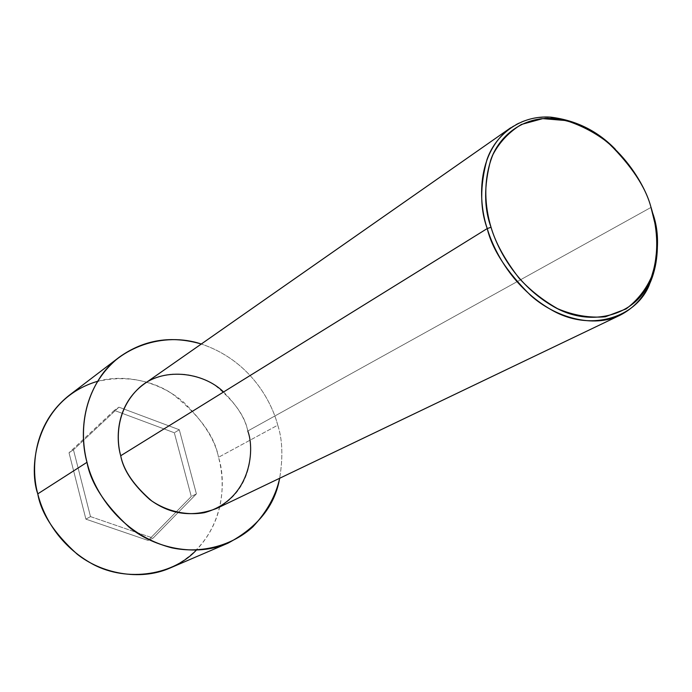 <?xml version="1.0" encoding="UTF-8"?>
<svg xmlns="http://www.w3.org/2000/svg" width="692" height="692" viewBox="0 0 692 692"><rect width="100%" height="100%" fill="white"/><g stroke="black" fill="none" stroke-linecap="round" stroke-linejoin="round"><path stroke-width="0.52" stroke-dasharray="3.46 2.59" d="M652.816 213.447L650.826 206.7L652.816 213.447M216.708 508.421C252.883 489.72 253.834 448.996 247.797 431.004L651.008 207.41L247.797 431.004C245.089 416.212 234.32 401.118 215.497 385.729C195.922 371.742 164.644 369.113 144.083 384.008M277.752 425.173C282.492 439.472 283.123 457.17 279.654 478.267C283.123 457.17 282.492 439.472 277.752 425.173L218.499 457.291L277.752 425.173C271.437 400.876 249.665 360.238 201.294 344.019C249.665 360.238 271.437 400.876 277.752 425.173M170.007 568.054C224.831 542.416 227.149 482.566 218.499 457.291C224.623 479.037 226.474 518.369 196.251 550.201M97.65 381.275C128.911 372.651 163.044 384.181 183.631 402.225C203.448 421.61 215.074 439.965 218.499 457.291C214.831 436.271 199.339 415.062 172.023 393.661C143.555 374.32 98.039 372.504 69.191 395.34M114.301 410.382L69.018 452.767L85.903 519.156L148.166 540.469L191.286 496.501L174.323 432.76L114.301 410.382L174.323 432.76L191.286 496.501L148.166 540.469L85.903 519.156L69.018 452.767L73.456 449.774L90.496 516.604L85.903 519.156L90.496 516.604L153.105 538.099L148.166 540.469L153.105 538.099L196.398 493.889L191.286 496.501L196.398 493.889L179.297 429.749L174.323 432.76L179.297 429.749L118.946 407.173L114.301 410.382L118.946 407.173L73.456 449.774L69.018 452.767L114.301 410.382M223.568 391.983C237.287 405.815 245.366 418.824 247.797 431.004M510.661 127.795C536.274 109.172 577.284 117.104 604.125 139.326C630.161 163.433 645.792 186.131 651.008 207.41C646.44 189.885 634.564 170.526 615.387 149.316M90.496 516.604L73.456 449.774L118.946 407.173L179.297 429.749L196.398 493.889L153.105 538.099L90.496 516.604"/><path stroke-width="1.04" d="M247.797 431.004C255.357 450.847 250.115 500.126 204.348 512.686C185.672 515.903 166.521 510.93 151.738 500.965C133.937 485.559 123.591 470.491 120.711 455.743L487.229 228.559L491.035 227.279C483.95 208.102 483.846 185.681 490.723 160.016C499.044 135.649 523.204 116.377 552.96 118.531C608.701 123.903 643.768 179.678 650.826 206.7C645.558 187.091 631.537 165.942 608.778 143.261C596.046 133.175 581.842 125.615 566.177 120.581L542.762 118.626L521.37 124.465C508.983 132.085 499.494 142.154 492.912 154.653C482.419 180.664 485.127 207.617 491.035 227.279C495.455 242.624 504.745 259.517 518.896 277.959C529.735 289.896 542.658 300.146 557.674 308.718C573.616 315.44 589.497 318.13 605.336 316.78L626.113 308.917C637.652 300.086 646.172 289.265 651.682 276.454C660.151 250.279 656.63 225.012 650.826 206.7L655.419 225.358L656.725 235.937L657.037 247.234L654.969 265.088L651.44 277.094L648.923 282.95C635.628 314.782 591.219 328.44 553.764 306.694C516.725 285.519 497.842 250.097 491.035 227.279L487.229 228.559C494.2 251.949 513.559 288.27 551.55 309.947C589.965 332.195 635.464 318.112 649.07 285.485C658.905 258.246 660.151 234.242 652.816 213.447C661.318 240.21 661.812 293.737 620.058 315.223C593.425 328.449 555.572 317.628 530.781 295.562C506.682 271.74 492.168 249.405 487.229 228.559L120.711 455.743C123.263 469.825 132.933 484.409 149.74 499.494C170.068 514.658 192.393 517.633 216.708 508.421L620.058 315.223M196.251 550.201C171.08 577.137 122.735 582.128 90.046 562.631C57.298 543.549 42.835 514.32 37.775 493.872L86.993 462.308C93.1 489.183 119.041 534.233 171.988 547.874C201.545 554.076 232.59 545.504 252.917 526.776C267.043 511.639 275.952 495.472 279.654 478.267C274.992 505.584 257.761 527.217 227.953 543.185C195.68 557.389 154.688 548.029 129.309 527.321C104.847 504.831 90.739 483.163 86.993 462.308L37.775 493.872C41.113 513.265 54.21 533.324 77.037 554.05C100.747 573.114 139.317 581.548 170.007 568.054L227.953 543.185M119.344 357.115C143.979 339.599 171.296 335.231 201.294 344.019C163.589 331.304 119.007 347.384 99.804 377.918C80.307 408.219 81.448 440.787 86.993 462.308C79.571 436.375 80.454 387.901 119.344 357.115L69.191 395.34C32.23 424.594 31.028 469.79 37.775 493.872C27.689 465.751 37.108 399.154 97.65 381.275M615.387 149.316C597.758 131.073 576.237 120.356 550.823 117.156C520.332 114.933 495.541 134.646 486.969 159.618C479.893 185.906 479.98 208.889 487.229 228.559C478.406 202.462 475.914 153.278 510.661 127.795L144.083 384.008C116.204 404.353 115.564 438.252 120.711 455.743C116.074 438.97 116.204 409.56 138.824 388.169C161.859 366.371 203.336 371.976 223.568 391.983M648.923 282.95L649.07 285.485M552.96 118.531L550.823 117.156"/></g></svg>
